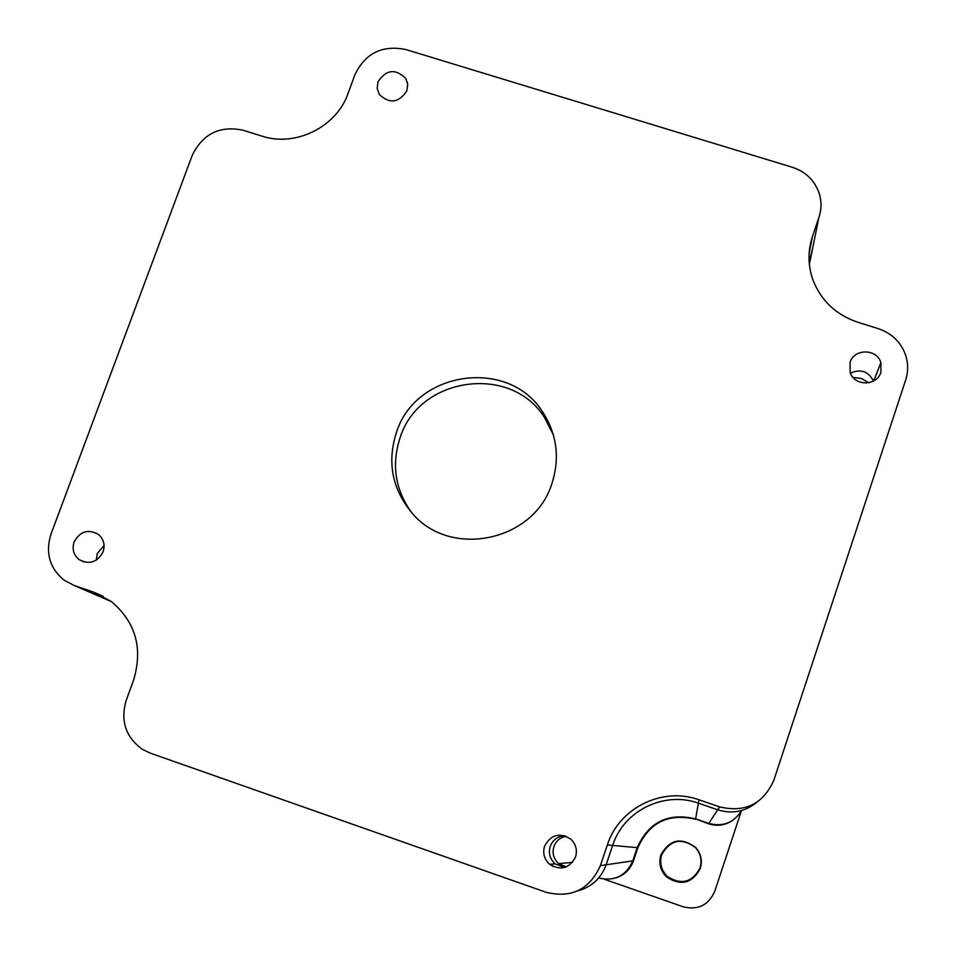 <?xml version="1.0" encoding="UTF-8"?>
<svg xmlns="http://www.w3.org/2000/svg" width="956" height="956" viewBox="0 0 956 956"><rect width="100%" height="100%" fill="white"/><g stroke="black" fill="none" stroke-linecap="round" stroke-linejoin="round"><path stroke-width="1.43" d="M566.143 866.949L558.674 863.591C553.596 858.906 551.994 853.23 553.894 846.574C556.117 840.79 560.24 837.372 566.287 836.285M600.38 865.634C589.565 889.534 571.509 898.437 546.199 892.318L150.2 753.113L142.325 749.313C125.606 737.064 120.241 720.705 126.24 700.222L133.529 680.29C143.173 648.276 135.704 621.974 111.123 601.372L93.461 592.087L74.281 585.514L64.148 580.232C49.593 568.139 45.207 552.759 51.003 534.093L192.216 155.422C202.768 133.804 219.701 125.403 243.039 130.219L261.932 136.122C295.392 147.379 336.632 126.945 348.08 93.413L354.903 74.747C365.276 53.213 382.233 44.801 405.774 49.521L792.369 167.276C805.454 171.626 814.321 180.087 818.969 192.658C821.646 200.82 821.646 209.006 818.957 217.215L812.445 236.55C807.677 251.165 807.892 265.732 813.066 280.263C821.252 300.913 836.225 314.93 857.998 322.315L878.301 328.661C892.091 333.381 901.281 342.475 905.882 355.955C908.296 364.009 908.224 372.027 905.667 380.034L773.87 780.168C763.258 803.984 745.178 812.887 719.629 806.888L698.979 799.802C662.496 786.453 619.022 807.892 607.347 844.949L600.38 865.634L606.128 864.786C601.061 878.421 591.561 887.132 577.639 890.92C591.561 887.132 601.061 878.421 606.128 864.786L612.653 845.427L606.128 864.786L632.776 860.854C626.049 875.899 614.672 881.623 598.659 878.002C614.672 881.623 626.049 875.899 632.776 860.854L633.517 860.735C630.47 869.124 624.77 874.788 616.417 877.739M698.979 799.802L698.382 803.183C664.241 790.696 623.551 810.748 612.653 845.427C623.551 810.748 664.241 790.696 698.382 803.183L717.705 809.816L698.382 803.183L695.621 818.886C668.22 812.385 648.742 821.981 637.198 847.661L632.776 860.854L637.198 847.661L607.347 844.949M756.674 802.442C745.047 811.752 732.057 814.213 717.705 809.816C732.057 814.213 745.047 811.752 756.674 802.442M809.362 264.394L810.915 256.782L809.158 262.004L812.708 247.927M733.563 819.77C725.915 825.267 717.574 826.605 708.527 823.785L695.621 818.886L708.778 823.415C722.915 827.119 733.85 822.817 741.581 810.521C733.85 822.817 722.915 827.119 708.778 823.415L695.621 818.886C668.22 812.385 648.742 821.981 637.198 847.661L637.879 847.721L633.517 860.735M880.894 372.243C877.034 386.188 854.497 386.427 850.195 372.589L850.039 362.527C853.983 348.402 876.903 348.462 880.882 362.623L880.894 372.243M411.439 512.356C395.139 489.508 391.351 464.652 400.074 437.788C418.991 376.64 510.982 363.543 544.55 417.617L553.321 434.717M551.935 483.461C534.356 541.49 449.882 559.045 411.916 512.882C392.127 489.018 386.965 462.238 396.405 432.53C415.573 370.641 508.723 357.353 542.709 412.084C556.966 434.203 560.049 457.996 551.935 483.461M104.085 545.458L97.237 553.62L96.317 560.132M103.105 551.827C97.285 562.403 89.243 564.972 78.978 559.535C73.54 554.886 71.927 549.031 74.114 541.956C80.065 531.273 88.191 528.776 98.492 534.476C103.714 539.112 105.256 544.908 103.105 551.827M564.673 835.711C557.671 836.261 552.855 839.822 550.226 846.407C548.29 853.254 549.915 859.074 555.137 863.889L564.53 867.51M575.536 856.97C569.429 868.418 560.814 870.88 549.676 864.355C544.251 859.348 542.554 853.29 544.573 846.168C550.919 834.516 559.678 832.198 570.887 839.201C575.954 844.184 577.496 850.111 575.536 856.97M406.898 90.712C398.855 102.937 389.654 104.18 379.293 94.441L377.154 88.334L377.967 81.834C386.152 69.537 395.402 68.378 405.714 78.356L407.722 84.355L406.898 90.712M111.685 601.79L107.299 599.83M552.628 866.315L550.967 864.248M852.991 377.369L861.428 378.516L868.729 382.782M850.41 373.127C860.663 368.658 868.359 371.298 873.485 381.062M700.282 868.502C692.18 883.44 680.947 886.272 666.595 876.999C660.393 870.689 658.493 863.292 660.907 854.831C669.738 839.272 681.377 836.882 695.825 847.637C701.047 853.804 702.541 860.759 700.282 868.502M699.995 868.048C692.108 882.579 681.186 885.34 667.24 876.317C661.205 870.187 659.353 862.993 661.695 854.76C670.287 839.643 681.616 837.301 695.657 847.769C700.736 853.768 702.182 860.531 699.995 868.048M741.306 811.023L714.789 891.231C708.575 905.189 698.035 910.387 683.17 906.802L604.264 879.221M695.55 819.316C668.495 812.911 649.279 822.375 637.879 847.721M566.55 866.781L559.726 864.391M708.527 823.785L719.629 806.888M93.461 592.087L103.176 596.329M812.445 236.55L809.146 253.089M818.957 217.215L810.915 256.782M74.281 585.514L111.493 601.647M572.441 862.42L558.674 863.591M78.978 559.535L84.259 562.068M549.676 864.355L555.137 863.889M405.714 78.356L407.615 83.542M542.709 412.084L544.55 417.617M880.882 362.623L873.736 380.918M667.24 876.317L666.595 876.999"/></g></svg>
